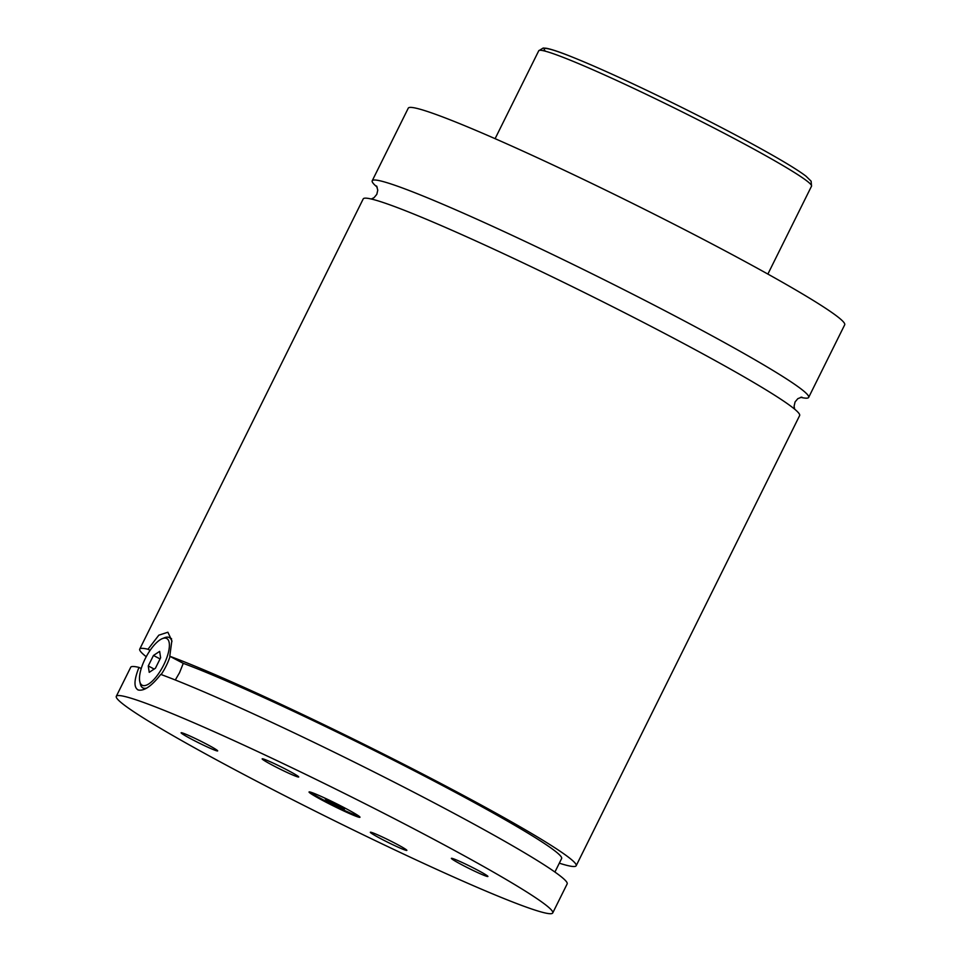 <?xml version="1.0" encoding="UTF-8"?>
<svg xmlns="http://www.w3.org/2000/svg" width="961" height="961" viewBox="0 0 961 961"><rect width="100%" height="100%" fill="white"/><g stroke="black" fill="none" stroke-linecap="round" stroke-linejoin="round"><path stroke-width="1.44" d="M800.573 397.313A243.626 14.451 -153.6 0 0 808.657 397.41A243.626 14.451 -153.6 0 0 676.388 316.746A243.626 14.451 -153.6 0 0 372.219 180.764A243.626 14.451 -153.6 0 0 377.18 187.143M559.314 863.182A243.626 14.451 -153.6 0 0 576.168 865.753L799.636 415.56A243.626 14.451 -153.6 0 0 667.378 334.896A243.626 14.451 -153.6 0 0 363.21 198.915L139.729 649.107A243.626 14.451 -153.6 0 0 146.228 656.723M324.494 801.402A28.422 1.682 -153.6 0 0 359.979 817.258A28.422 1.682 -153.6 0 0 344.555 807.853A28.422 1.682 -153.6 0 0 309.058 791.984A28.422 1.682 -153.6 0 0 324.494 801.402M309.995 791.996A28.422 1.682 -153.6 0 0 324.854 800.669A28.422 1.682 -153.6 0 0 359.414 816.526M162.373 638.609A26.391 9.658 -62.3 0 0 145.892 657.36A26.391 9.658 -62.3 0 0 139.789 681.565A26.391 9.658 -62.3 0 0 142.721 685.457A26.391 9.658 -62.3 0 0 163.754 664.856A26.391 9.658 -62.3 0 0 166.157 638.26A26.391 9.658 -62.3 0 0 162.373 638.609L164.655 637.696A28.422 10.403 117.7 0 1 168.728 637.323A28.422 10.403 117.7 0 1 169.34 637.575A28.422 10.403 117.7 0 1 171.923 641.636M170.073 656.411A28.422 10.403 117.7 0 1 161.16 674.55M146.685 688.076A28.422 10.403 117.7 0 1 143.489 688.148A28.422 10.403 117.7 0 1 142.877 687.896A28.422 10.403 117.7 0 1 140.33 683.968L139.789 681.565M175.298 679.992L179.527 672.712L183.275 663.354L169.773 656.255L171.851 640.687L167.887 632.23L158.829 635.173L148.006 649.252L150.108 650.357M141.207 668.568L138.985 667.402C133.891 680.208 133.675 687.752 138.348 690.022C144.294 691.175 151.766 685.962 160.763 674.406A243.626 14.451 -153.6 0 1 434.889 803.24A243.626 14.451 -153.6 0 1 567.158 883.904L552.731 912.95A243.626 14.451 -153.6 0 0 420.474 832.286A243.626 14.451 -153.6 0 0 116.305 696.305A243.626 14.451 -153.6 0 0 248.563 776.968A243.626 14.451 -153.6 0 0 552.731 912.95M137.651 689.734L138.348 690.022M462.445 865.092A20.409 1.213 -153.6 0 0 487.912 876.408A20.409 1.213 -153.6 0 0 476.836 869.729A20.409 1.213 -153.6 0 0 451.43 858.293A20.409 1.213 -153.6 0 0 462.445 865.092M273.236 765.605A20.409 1.213 -153.6 0 0 298.715 776.908A20.409 1.213 -153.6 0 0 287.639 770.229A20.409 1.213 -153.6 0 0 262.233 758.794A20.409 1.213 -153.6 0 0 273.236 765.605M192.2 739.526A20.409 1.213 -153.6 0 0 217.679 750.829A20.409 1.213 -153.6 0 0 206.603 744.162A20.409 1.213 -153.6 0 0 181.185 732.714A20.409 1.213 -153.6 0 0 192.2 739.526M381.409 839.013A20.409 1.213 -153.6 0 0 406.875 850.329A20.409 1.213 -153.6 0 0 395.8 843.65A20.409 1.213 -153.6 0 0 370.393 832.214A20.409 1.213 -153.6 0 0 381.409 839.013M808.657 397.41L844.695 324.806A243.626 14.451 -153.6 0 0 712.437 244.142A243.626 14.451 -153.6 0 0 408.269 108.161L372.219 180.764M148.006 649.252A243.626 14.451 -153.6 0 0 139.729 649.107M576.168 865.753A243.626 14.451 -153.6 0 0 443.898 785.089A243.626 14.451 -153.6 0 0 169.773 656.255M554.917 872.035L561.62 858.533A227.385 13.49 -153.6 0 0 415.26 771.311A227.385 13.49 -153.6 0 0 183.275 663.354M138.985 667.402A243.626 14.451 -153.6 0 0 130.72 667.258L116.305 696.305M153.46 655.462L148.258 665.949L149.231 672.34L155.418 668.243L160.619 657.768L159.646 651.378L153.46 655.462L160.043 658.922M148.258 665.949L154.192 669.06M333.635 802.519L325.226 798.819L326.476 800.213L344.531 808.982L333.635 802.519M336.698 804.129L336.122 805.282M326.812 799.516L326.476 800.213M545.464 51.233A148.21 8.793 26.4 0 1 596.156 67.114A148.21 8.793 26.4 0 1 729.231 131.645M728.858 135.741A152.27 9.033 -153.6 0 0 538.749 50.753L543.169 48.05L545.944 48.218C550.437 48.951 558.017 51.413 568.696 55.618C596.805 66.777 634.008 83.799 680.316 106.683C717.338 125.086 748.691 141.627 774.386 156.307C789.437 164.932 799.96 171.551 805.979 176.163L811.12 181.185L811.528 186.158A152.27 9.033 -153.6 0 0 728.858 135.741M794.675 409.182L794.086 406.263L795.071 401.938L797.846 398.647L801.846 397.109M376.58 186.002L377.769 190.17L376.808 194.35L374.057 197.654L371.294 199.011M142.877 687.896L144.955 688.977M169.34 637.575L171.599 638.765M538.749 50.753L495.107 138.672M811.528 186.158L767.875 274.077"/></g></svg>
